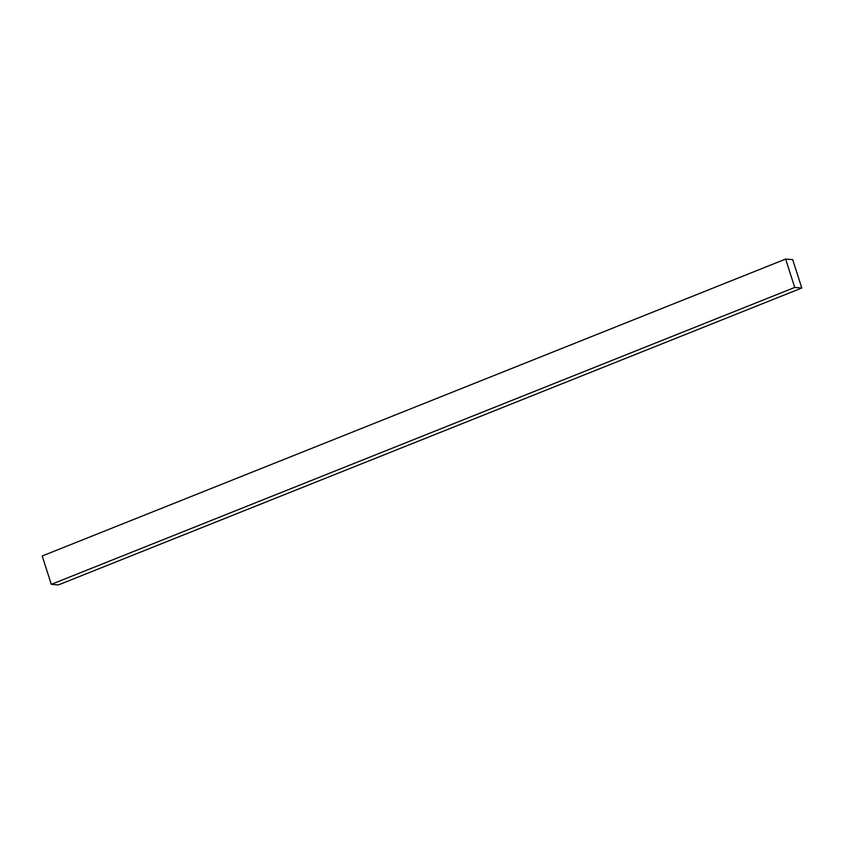 <?xml version="1.0" encoding="UTF-8"?>
<svg xmlns="http://www.w3.org/2000/svg" width="844" height="844" viewBox="0 0 844 844"><rect width="100%" height="100%" fill="white"/><g stroke="black" fill="none" stroke-linecap="round" stroke-linejoin="round"><path stroke-width="1.27" d="M51.305 584.354L794.721 287.435L801.8 288.004L58.384 584.924L51.305 584.354L42.2 555.996L785.616 259.076L42.2 555.996L51.305 584.354L58.384 584.924L801.8 288.004L792.695 259.646L785.616 259.076L794.721 287.435L51.305 584.354M794.721 287.435L801.8 288.004L792.695 259.646L785.616 259.076L794.721 287.435"/></g></svg>
